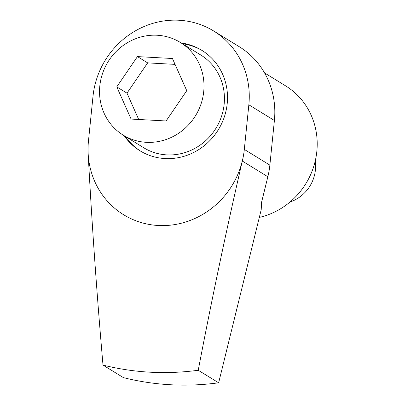 <?xml version="1.0" encoding="UTF-8"?>
<svg xmlns="http://www.w3.org/2000/svg" width="405" height="405" viewBox="0 0 405 405"><rect width="100%" height="100%" fill="white"/><g stroke="black" fill="none" stroke-linecap="round" stroke-linejoin="round"><path stroke-width="0.61" d="M124.178 135.726A58.973 55.657 -58.4 0 0 140.044 150.802A58.973 55.657 -58.4 0 0 165.032 158.563A58.973 55.657 -58.4 0 0 224.259 117.126A58.973 55.657 -58.4 0 0 201.806 50.321A58.973 55.657 -58.4 0 0 181.192 42.976M125.459 136.51A58.973 55.657 -58.4 0 0 140.682 151.186M264.556 72.92L285.571 85.835A72.581 68.501 121.6 0 1 315.768 158.512A72.581 68.501 121.6 0 1 259.316 217.414M88.108 152.655A81.653 77.066 121.6 0 0 158.233 225.489A81.653 77.066 121.6 0 0 242.306 161.038A81.653 77.066 -58.4 0 0 244.316 149.415L248.847 104.799A81.653 77.066 -58.4 0 0 213.683 30.998A81.653 77.066 -58.4 0 0 179.081 20.25A81.653 77.066 -58.4 0 0 92.998 96.324L88.467 140.94A81.653 77.066 -58.4 0 0 88.108 152.655C91.854 223.165 96.815 293.974 103.002 365.087L123.398 377.622A272.18 256.886 -58.4 0 0 218.639 382.801L261.205 209.749L261.595 202.186L267.852 176.742L242.306 161.038C226.284 230.404 211.597 300.145 198.242 370.266L218.639 382.801M267.852 176.742A81.653 77.066 121.6 0 0 269.862 165.119L274.398 120.503A81.653 77.066 -58.4 0 0 239.233 46.702L213.683 30.998M103.002 365.087C134.075 372.838 165.822 374.564 198.242 370.266M202.444 50.716A58.973 55.657 -58.4 0 0 182.473 43.76M290.031 202.004A36.293 34.253 -58.4 0 0 315.222 161.028M123.257 135.159L143.694 147.719A54.437 51.379 -58.4 0 0 166.764 154.887A54.437 51.379 -58.4 0 0 221.434 116.635A54.437 51.379 -58.4 0 0 200.708 54.969L180.271 42.409A54.437 51.379 -58.4 0 0 157.201 35.245A54.437 51.379 -58.4 0 0 102.536 73.492A54.437 51.379 -58.4 0 0 123.257 135.159A54.437 51.379 -58.4 0 0 146.327 142.322A54.437 51.379 -58.4 0 0 200.996 104.075A54.437 51.379 -58.4 0 0 180.271 42.409M137.442 56.599L172.434 58.502L186.756 90.685L166.09 120.968L131.098 119.065L116.772 86.883L137.442 56.599L147.658 62.881L126.993 93.16L116.772 86.883M126.993 93.16L138.702 119.475M175.046 64.37L147.658 62.881M269.862 165.119L244.316 149.415M274.398 120.503L248.847 104.799"/></g></svg>
